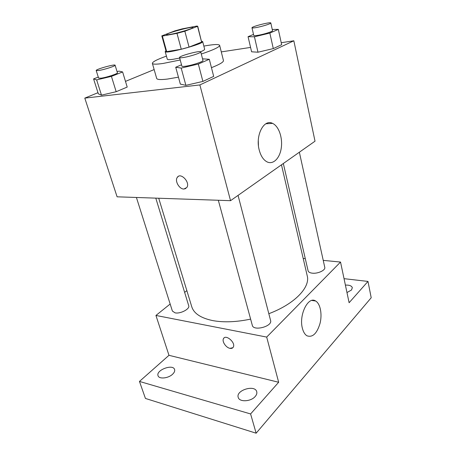 <?xml version="1.0" encoding="UTF-8"?>
<svg xmlns="http://www.w3.org/2000/svg" width="456" height="456" viewBox="0 0 456 456"><rect width="100%" height="100%" fill="white"/><g stroke="black" fill="none" stroke-linecap="round" stroke-linejoin="round"><path stroke-width="0.68" d="M170.903 34.268C168.139 34.776 166.685 34.884 166.543 34.599C165.642 33.351 193.15 25.981 192.991 27.508C193.806 28.249 178.872 32.838 170.903 34.268M184.845 31.225L197.727 26.26L196.901 26.043L182.389 28.825L174.927 30.848L161.812 35.881L162.382 36.092L176.991 33.356L184.845 31.225L189.058 47.099L201.62 42.1L197.596 26.522M162.382 36.092L166.696 51.631L181.271 49.225L176.991 33.356M166.696 51.631L166.104 51.328L161.812 35.881M197.727 26.26L201.62 42.1M189.058 47.099L181.271 49.225M165.933 50.73L165.175 51.585C164.73 54.384 204.453 43.742 202.669 41.536L201.58 41.177M202.669 41.536L204.647 49.208C204.738 49.738 203.404 50.593 200.646 51.767M179.681 58.049L173.502 59.229C169.609 59.804 167.54 59.804 167.295 59.217L165.175 51.585M180.205 59.987L163.162 63.441C156.362 64.421 152.766 64.399 152.367 63.367C152.429 61.856 157.115 59.445 166.434 56.122M203.843 46.096C213.573 44.317 218.846 44.061 219.649 45.338C219.604 47.036 213.482 49.932 201.29 54.025M178.45 77.172L167.551 79.048C160.763 79.874 157.143 79.675 156.687 78.449L152.367 63.367M219.649 45.338L223.451 60.557C223.639 62.079 219.638 64.45 211.453 67.67M253.513 34.399L248.064 36.702L251.598 51.802L257.988 52.206L273.298 48.598L281.654 44.699L278.325 29.395L272.249 29.463M97.977 92.693L84.793 98.12L199.87 84.936L293.835 40.789L281.227 42.721M250.572 47.413L221.285 51.898M154.145 69.58L125.48 81.379M98.279 77.081L93.577 78.911L98.342 93.833L101.489 95.144L116.177 91.713L127.207 87.067L122.618 71.945L119.039 71.125L117.055 71.603M181.516 64.798L175.72 67.249L180.354 84.098L185.888 85.34L202.903 81.419L213.687 76.391L209.298 59.286L202.538 58.83M293.835 40.789L315.022 141.189L230.542 200.68L117.101 196.815L84.793 98.12M230.542 200.68L199.87 84.936M259.173 149.859C255.235 135.278 263.961 118.668 272.585 123.388C278.776 126.147 282.766 137.689 281.278 147.926C279.887 158.203 273.281 164.952 267.073 161.897C263.403 159.97 260.769 155.958 259.173 149.859M185.82 188.533L183.888 189.04C179.328 189.211 174.597 180.981 177.236 177.447C180.468 171.844 190.534 182.343 186.84 187.501L183.882 189.04C179.333 189.206 174.602 180.981 177.241 177.441L178.296 176.415M258.284 140.79L258.438 145.538M250.618 319.109C236.373 322.096 223.793 322.597 212.866 320.619C200.936 318.145 193.903 313.528 191.765 306.763L158.722 198.235M281.466 164.821L307.23 275.829C310.45 287.257 294.684 304.032 268.823 313.705M218.321 200.264L252.31 325.339C253.439 331.472 272.654 326.388 270.59 320.5L238.055 195.39M155.787 198.132L188.716 305.708C190.123 308.923 180.365 314.076 175.064 312.85L172.391 311.066L136.412 197.471M299.358 152.224L324.769 267.33C325.721 270.214 317.741 273.942 312.195 273.161C309.823 272.853 308.461 272.078 308.102 270.841L283.324 163.51M186.852 290.62L184.64 292.399M170.162 304.027L155.935 315.449L266.686 337.081L340.535 262.058L323.236 260.376M305.286 258.632L303.189 258.427M250.595 413.945L256.141 433.2L145.435 398.447L139.462 381.427L250.595 413.945L278.662 382.265L266.686 337.081M155.935 315.449L168.982 355.315L139.462 381.427M256.141 433.2L371.207 297.751L367.981 281.42L344.041 278.667M340.535 262.058L349.114 302.721L367.981 281.42M302.374 328.217C298.703 314.891 308.296 295.807 315.62 300.994C320.323 303.639 322.346 314.11 320.044 323.372C316.937 333.61 312.571 337.753 306.945 335.787C304.842 334.47 303.32 331.945 302.374 328.217M168.982 355.315L278.662 382.265M232.839 347.734L229.932 348.333C225.959 347.637 221.81 341.441 223.474 338.688C225.6 333.855 235.917 342.616 233.307 347.09C232.668 348.236 231.54 348.652 229.932 348.338C225.959 347.637 221.815 341.436 223.48 338.683L223.964 338.033M345.397 285.103C349.33 284.937 351.644 285.798 352.328 287.69L351.496 290.01L346.97 292.558M172.573 374.239C168.298 378.434 158.922 379.352 158.038 375.704C155.752 370.061 173.092 363.649 174.597 369.542C175.007 370.99 174.334 372.558 172.573 374.239M255.166 396.532C250.851 401.736 239.2 402.243 238.203 397.347C235.695 390.182 255.086 384.345 256.739 391.755C257.133 393.3 256.608 394.89 255.166 396.532M175.72 67.249L181.192 68.087L198.331 64.034L209.298 59.286M200.731 51.876L202.971 60.494C203.718 61.52 191.976 65.396 185.524 66.234C183.249 66.547 182.035 66.508 181.876 66.126L179.544 57.536C178.672 56.048 200.748 50.149 200.731 51.876C201.455 52.793 189.639 56.624 183.175 57.547C180.901 57.883 179.692 57.883 179.544 57.536M180.354 84.098L185.888 85.34L181.192 68.087M185.888 85.34L202.903 81.419L198.331 64.034M202.903 81.419L213.687 76.391M248.064 36.702L254.431 36.782L269.844 33.071L278.325 29.395M270.818 22.982L272.523 30.7C273.053 31.447 263.676 34.417 257.777 35.351C255.252 35.756 253.912 35.79 253.758 35.454L251.986 27.787C251.284 26.642 270.921 21.631 270.818 22.982C271.331 23.655 261.909 26.59 256.004 27.588C253.473 28.021 252.134 28.09 251.986 27.787M251.598 51.802L257.988 52.206L254.431 36.782M257.988 52.206L273.298 48.598L269.844 33.071M273.298 48.598L281.654 44.699M93.577 78.911L96.644 79.908L111.429 76.374L122.618 71.945M115.1 65.208L117.426 72.806C118.167 73.627 106.419 77.503 101.032 78.187L98.61 78.124L96.199 70.52C95.424 69.38 115.129 63.84 115.1 65.208C115.813 65.938 103.996 69.762 98.61 70.52L96.199 70.52M98.342 93.833L101.489 95.144L96.644 79.908M101.489 95.144L116.177 91.713L111.429 76.374M116.177 91.713L127.207 87.067M265.82 123.787L272.585 123.388M311.83 300.453L315.62 300.994"/></g></svg>
